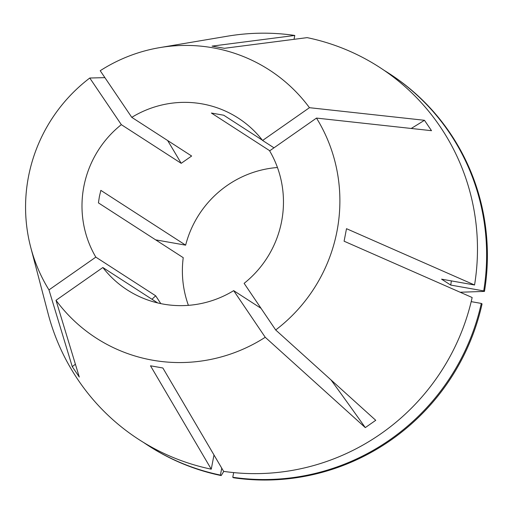 <?xml version="1.0" encoding="UTF-8"?>
<svg xmlns="http://www.w3.org/2000/svg" width="513" height="513" viewBox="0 0 513 513"><rect width="100%" height="100%" fill="white"/><g stroke="black" fill="none" stroke-linecap="round" stroke-linejoin="round"><path stroke-width="0.77" d="M277.45 167.507A102.286 100.086 -57.1 0 0 185.642 245.156L100.837 190.368L99.394 196.562L98.425 202.885L183.231 257.673A102.286 100.086 -57.1 0 0 188.399 305.344M330.994 379.909A383.577 30.395 -125 0 1 365.294 427.611L375.74 420.307L275.686 329.974L244.124 283.343A102.286 100.086 -57.1 0 0 281.605 221.475A102.286 100.086 -57.1 0 0 269.633 150.86L316.489 118.086L431.51 130.687L424.475 120.292L309.448 107.692A159.575 156.144 -57.1 0 0 159.787 47.613A159.575 156.144 -57.1 0 0 100.215 70.717L131.777 117.349L191.638 156.023L181.198 163.326L121.331 124.653A102.286 100.086 -57.1 0 0 83.85 186.52A102.286 100.086 -57.1 0 0 95.822 257.128L155.683 295.802A383.577 73.019 -34.1 0 1 151.963 299.252M261.027 308.313L233.678 290.647A102.286 100.086 -57.1 0 1 127.224 289.916A102.286 100.086 -57.1 0 1 102.856 267.523L157.645 302.92M160.8 303.625L155.683 295.802M275.686 329.974A159.575 156.144 -57.1 0 0 336.983 231.26A159.575 156.144 -57.1 0 0 316.489 118.086M104.902 77.636L89.775 78.021A159.575 156.144 -57.1 0 0 28.471 176.735A159.575 156.144 -57.1 0 0 30.735 247.362L48.107 313.629A221.629 216.864 -57.1 0 0 211.26 469.177L150.495 365.801L162.858 367.988L223.623 471.364A221.629 216.864 -57.1 0 0 472.152 297.514L344.095 241.206L346.506 228.689L474.557 284.997A221.629 216.864 -57.1 0 0 307.146 37.635L224.418 48.299L212.055 46.119L294.783 35.448A221.629 216.864 -57.1 0 0 227.336 36.211L159.787 47.613M365.294 427.611L265.24 337.278L233.678 290.647M75.392 364.204A383.577 73.019 -34.1 0 1 72.262 366.667L79.297 377.061L56.007 300.297A159.575 156.144 -57.1 0 0 265.24 337.278M72.262 366.667L48.972 289.903L95.822 257.128M30.735 247.362A159.575 156.144 -57.1 0 0 48.972 289.903M273.98 147.821L262.598 140.466A102.286 100.086 -57.1 0 0 238.237 118.08A102.286 100.086 -57.1 0 0 131.777 117.349M262.387 140.19L223.739 115.226L211.382 113.04L269.774 150.764M56.007 300.297L102.856 267.523M89.775 78.021L121.331 124.653M262.598 140.466L309.448 107.692M294.039 39.321L294.783 35.448M460.155 292.237L484.471 291.403L483.708 290.909L450.735 285.081L441.578 279.168L474.557 284.997M450.735 285.081A187.527 183.494 -57.1 0 0 451.344 280.893M483.708 290.909A221.622 216.858 -57.1 0 0 388.623 73.167A221.622 216.858 -57.1 0 0 384.096 70.326M481.297 303.427L482.066 303.92A221.622 216.858 -57.1 0 1 233.543 477.763L232.774 477.27A221.622 216.858 -57.1 0 0 481.297 303.427L471.19 301.638M232.774 477.27L233.678 472.595M484.471 291.403A221.622 216.858 -57.1 0 0 389.386 73.66L388.623 73.167M155.651 239.86L185.642 245.156M213.992 454.986L211.26 469.177M143.64 442.514A221.622 216.858 -57.1 0 0 148.09 445.47A221.622 216.858 -57.1 0 0 220.417 475.083L221.744 468.17M148.09 445.47L148.86 445.964A221.622 216.858 -57.1 0 0 221.18 475.577L220.417 475.083M223.79 471.383L221.18 475.577M181.198 163.326A383.577 30.395 55 0 0 167.623 140.504M411.234 128.462A383.577 73.019 145.9 0 0 424.475 120.292"/></g></svg>
